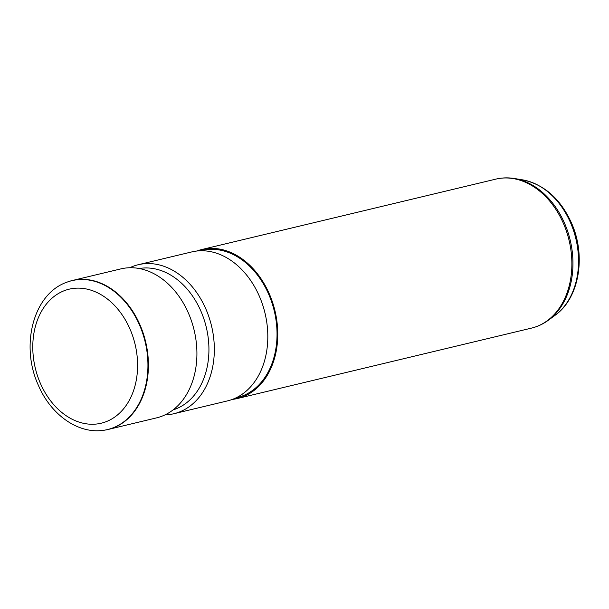 <?xml version="1.0" encoding="UTF-8"?>
<svg xmlns="http://www.w3.org/2000/svg" width="609" height="609" viewBox="0 0 609 609"><rect width="100%" height="100%" fill="white"/><g stroke="black" fill="none" stroke-linecap="round" stroke-linejoin="round"><path stroke-width="0.91" d="M66.8 282.241A76.597 57.01 76.5 0 1 67.005 282.157A76.597 57.01 76.5 0 1 72.326 280.505A76.597 57.01 76.5 0 1 140.1 325.13A76.597 57.01 76.5 0 1 107.991 429.497A76.597 57.01 76.5 0 1 102.502 430.434A76.597 57.01 76.5 0 1 102.282 430.456M107.991 429.497L156.498 417.888A76.597 57.01 -103.5 0 0 188.6 313.521A76.597 57.01 -103.5 0 0 120.833 268.896L72.326 280.505M173.093 409.887A72.768 54.163 -103.5 0 0 201.031 311.443A72.768 54.163 -103.5 0 0 139.248 268.516M129.763 267.739A76.597 57.01 76.5 0 1 138.243 264.725A76.597 57.01 76.5 0 1 206.017 309.349A76.597 57.01 76.5 0 1 173.915 413.717A76.597 57.01 76.5 0 1 164.986 414.874M173.915 413.717L227.393 400.912A76.597 57.01 -103.5 0 0 231.214 399.809A76.597 57.01 -103.5 0 0 259.495 296.553A76.597 57.01 -103.5 0 0 195.634 251.182A76.597 57.01 -103.5 0 0 191.728 251.928L138.243 264.725M231.214 399.809L240.89 396.512A75.645 56.302 -103.5 0 0 268.82 294.543A75.645 56.302 -103.5 0 0 205.758 249.743L195.634 251.182M232.372 399.413A76.597 57.01 -103.5 0 0 237.343 398.53A76.597 57.01 -103.5 0 0 269.444 294.17A76.597 57.01 -103.5 0 0 201.678 249.545A76.597 57.01 -103.5 0 0 196.844 251.007M40.263 383.069A68.908 51.293 -103.5 0 0 112.155 418.741A68.908 51.293 -103.5 0 0 130.113 329.324A68.908 51.293 -103.5 0 0 58.213 293.652A68.908 51.293 -103.5 0 0 40.263 383.069M102.061 430.487A76.544 56.972 -103.5 0 0 139.628 325.259A76.544 56.972 -103.5 0 0 66.587 282.317C33.191 294.063 20.249 345.638 38.2 384.911C50.258 413.732 76.704 433.471 102.061 430.487L102.502 430.434M522.591 179.853C544.233 184.443 560.546 198.846 571.531 223.077C586.246 255.864 579.433 298.174 555.02 315.348A72.989 54.33 -103.5 0 0 570.61 222.917A72.989 54.33 -103.5 0 0 522.591 179.853L514.453 178.513C508.119 177.478 501.9 177.683 495.787 179.137L201.678 249.545M555.02 315.348L548.374 320.22C543.198 324.018 537.557 326.652 531.459 328.122A76.597 57.01 -103.5 0 0 563.561 223.754A76.597 57.01 -103.5 0 0 495.787 179.137M548.374 320.22A76.338 56.82 -103.5 0 0 564.68 223.549A76.338 56.82 -103.5 0 0 514.453 178.513M66.587 282.317L67.005 282.157M531.459 328.122L237.343 398.53"/></g></svg>
